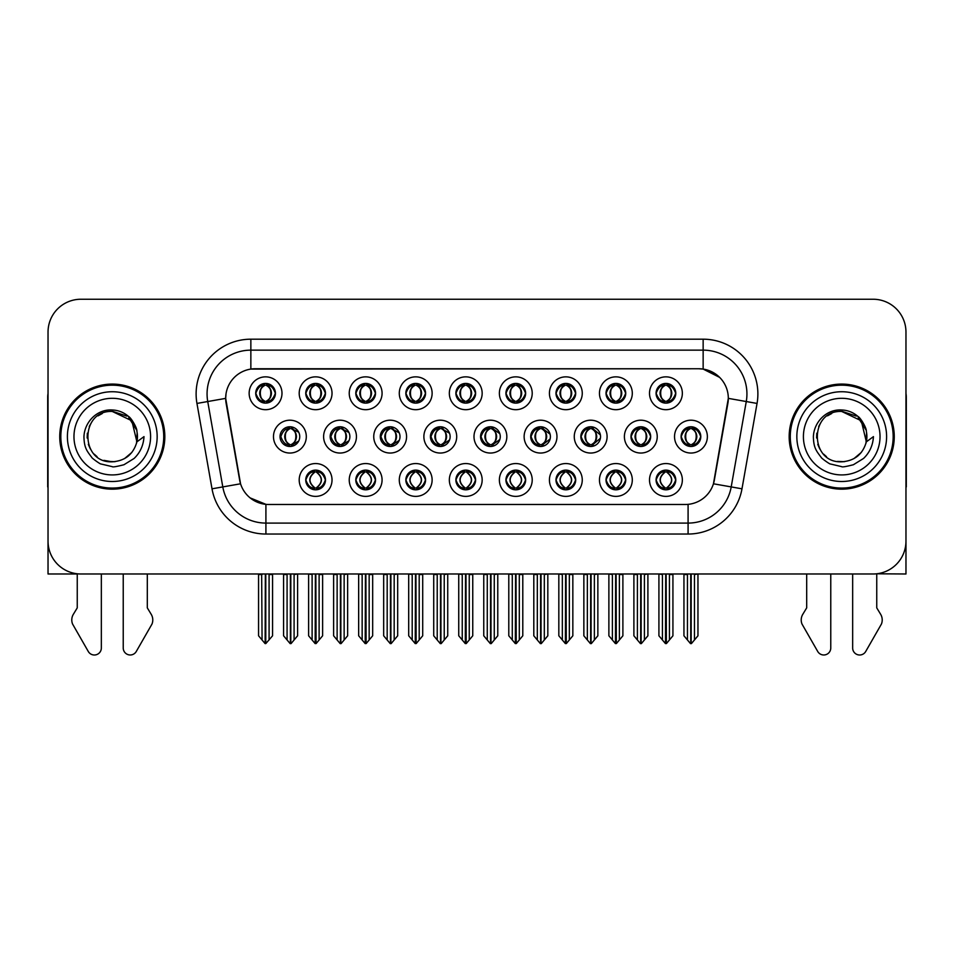 <?xml version="1.0" encoding="UTF-8"?>
<svg xmlns="http://www.w3.org/2000/svg" width="954" height="954" viewBox="0 0 954 954"><rect width="100%" height="100%" fill="white"/><g stroke="black" fill="none" stroke-linecap="round" stroke-linejoin="round"><path stroke-width="1.43" d="M255.72 393.275A9.85 9.85 0 0 0 265.57 403.125A9.85 9.85 0 0 0 275.42 393.275A9.85 9.85 0 0 0 265.57 383.425A9.85 9.85 0 0 0 255.72 393.275L255.803 393.275C257.759 387.908 260.311 385.261 263.483 385.321L262.815 383.818M249.149 393.275A16.421 16.421 0 0 0 265.57 409.695A16.421 16.421 0 0 0 281.99 393.275A16.421 16.421 0 0 0 265.57 376.854A16.421 16.421 0 0 0 249.149 393.275M430.433 436.622A9.85 9.85 0 0 0 440.283 446.472A9.85 9.85 0 0 0 450.133 436.622A9.85 9.85 0 0 0 440.283 426.772A9.85 9.85 0 0 0 430.433 436.622L430.969 436.622C432.913 431.256 435.465 428.608 438.637 428.668L437.922 427.058M423.874 436.622A16.421 16.421 0 0 0 440.283 453.043A16.421 16.421 0 0 0 456.704 436.622A16.421 16.421 0 0 0 440.283 420.201A16.421 16.421 0 0 0 423.874 436.622M606.028 479.969A9.85 9.85 0 0 0 615.879 489.819A9.85 9.85 0 0 0 625.729 479.969A9.85 9.85 0 0 0 615.879 470.119A9.85 9.85 0 0 0 606.028 479.969L606.124 479.969C607.984 485.264 610.548 487.923 613.804 487.923L614.972 487.923C608.449 482.617 608.449 477.31 614.972 472.003L615.294 472.003C608.604 477.31 608.604 482.617 615.294 487.923L614.471 489.712L615.294 487.923C608.366 482.617 608.366 477.31 615.294 472.003L614.471 470.215L615.294 472.003L613.804 472.003C610.608 471.944 608.044 474.591 606.124 479.969M599.458 479.969A16.421 16.421 0 0 0 615.879 496.378A16.421 16.421 0 0 0 632.299 479.969A16.421 16.421 0 0 0 615.879 463.549A16.421 16.421 0 0 0 599.458 479.969M280.035 436.622A9.85 9.85 0 0 0 289.885 446.472A9.85 9.85 0 0 0 299.747 436.622A9.85 9.85 0 0 0 289.885 426.772A9.85 9.85 0 0 0 280.035 436.622L280.834 436.622C282.778 431.256 285.329 428.608 288.502 428.668L287.762 426.998M273.476 436.622A16.421 16.421 0 0 0 289.885 453.043A16.421 16.421 0 0 0 306.306 436.622A16.421 16.421 0 0 0 289.885 420.201A16.421 16.421 0 0 0 273.476 436.622M656.078 479.969A9.85 9.85 0 0 0 665.928 489.819A9.85 9.85 0 0 0 675.778 479.969A9.85 9.85 0 0 0 665.928 470.119A9.85 9.85 0 0 0 656.078 479.969L656.161 479.969C658.033 485.264 660.597 487.923 663.841 487.923L665.01 487.923C658.499 482.617 658.499 477.31 665.01 472.003L665.332 472.003C658.654 477.31 658.654 482.617 665.332 487.923L664.521 489.712L665.343 487.923C658.415 482.617 658.415 477.31 665.343 472.003L664.521 470.215L665.343 472.003L663.841 472.003C660.657 471.944 658.093 474.591 656.161 479.969M649.507 479.969A16.421 16.421 0 0 0 665.928 496.378A16.421 16.421 0 0 0 682.348 479.969A16.421 16.421 0 0 0 665.928 463.549A16.421 16.421 0 0 0 649.507 479.969M656.078 393.275A9.85 9.85 0 0 0 665.928 403.125A9.85 9.85 0 0 0 675.778 393.275A9.85 9.85 0 0 0 665.928 383.425A9.85 9.85 0 0 0 656.078 393.275L656.173 393.275C658.117 387.908 660.669 385.261 663.841 385.321L663.173 383.818M649.507 393.275A16.421 16.421 0 0 0 665.928 409.695A16.421 16.421 0 0 0 682.348 393.275A16.421 16.421 0 0 0 665.928 376.854A16.421 16.421 0 0 0 649.507 393.275M530.698 436.622A9.85 9.85 0 0 0 540.548 446.472A9.85 9.85 0 0 0 550.398 436.622A9.85 9.85 0 0 0 540.548 426.772A9.85 9.85 0 0 0 530.698 436.622L531.056 436.622C533 431.256 535.564 428.608 538.724 428.668L538.032 427.094M524.128 436.622A16.421 16.421 0 0 0 540.548 453.043A16.421 16.421 0 0 0 556.969 436.622A16.421 16.421 0 0 0 540.548 420.201A16.421 16.421 0 0 0 524.128 436.622M380.3 436.622A9.85 9.85 0 0 0 390.15 446.472A9.85 9.85 0 0 0 400 436.622A9.85 9.85 0 0 0 390.15 426.772A9.85 9.85 0 0 0 380.3 436.622L380.92 436.622C382.864 431.256 385.428 428.608 388.6 428.668L387.873 427.034M373.741 436.622A16.421 16.421 0 0 0 390.15 453.043A16.421 16.421 0 0 0 406.571 436.622A16.421 16.421 0 0 0 390.15 420.201A16.421 16.421 0 0 0 373.741 436.622M555.991 479.969A9.85 9.85 0 0 0 565.841 489.819A9.85 9.85 0 0 0 575.691 479.969A9.85 9.85 0 0 0 565.841 470.119A9.85 9.85 0 0 0 555.991 479.969L556.075 479.969C557.947 485.264 560.499 487.923 563.754 487.923L564.923 487.923C558.4 482.617 558.4 477.31 564.923 472.003L565.245 472.003C558.555 477.31 558.555 482.617 565.245 487.923L564.422 489.712L565.257 487.923C558.328 482.617 558.328 477.31 565.257 472.003L564.422 470.215L565.257 472.003L563.754 472.003C560.558 471.944 558.007 474.591 556.075 479.969M549.421 479.969A16.421 16.421 0 0 0 565.841 496.378A16.421 16.421 0 0 0 582.262 479.969A16.421 16.421 0 0 0 565.841 463.549A16.421 16.421 0 0 0 549.421 479.969M505.942 479.969A9.85 9.85 0 0 0 515.792 489.819A9.85 9.85 0 0 0 525.642 479.969A9.85 9.85 0 0 0 515.792 470.119A9.85 9.85 0 0 0 505.942 479.969L506.037 479.969C507.898 485.264 510.462 487.923 513.705 487.923L514.874 487.923C508.363 482.617 508.363 477.31 514.874 472.003L515.196 472.003C508.518 477.31 508.518 482.617 515.196 487.923L514.385 489.712L515.208 487.923C508.279 482.617 508.279 477.31 515.208 472.003L514.385 470.215L515.208 472.003L513.705 472.003C510.521 471.944 507.957 474.591 506.037 479.969M499.371 479.969A16.421 16.421 0 0 0 515.792 496.378A16.421 16.421 0 0 0 532.213 479.969A16.421 16.421 0 0 0 515.792 463.549A16.421 16.421 0 0 0 499.371 479.969M606.028 393.275A9.85 9.85 0 0 0 615.879 403.125A9.85 9.85 0 0 0 625.729 393.275A9.85 9.85 0 0 0 615.879 383.425A9.85 9.85 0 0 0 606.028 393.275L606.124 393.275C608.068 387.908 610.62 385.261 613.792 385.321L613.124 383.818M599.458 393.275A16.421 16.421 0 0 0 615.879 409.695A16.421 16.421 0 0 0 632.299 393.275A16.421 16.421 0 0 0 615.879 376.854A16.421 16.421 0 0 0 599.458 393.275M505.942 393.275A9.85 9.85 0 0 0 515.792 403.125A9.85 9.85 0 0 0 525.642 393.275A9.85 9.85 0 0 0 515.792 383.425A9.85 9.85 0 0 0 505.942 393.275L506.037 393.275C507.981 387.908 510.533 385.261 513.705 385.321L513.037 383.818M499.371 393.275A16.421 16.421 0 0 0 515.792 409.695A16.421 16.421 0 0 0 532.213 393.275A16.421 16.421 0 0 0 515.792 376.854A16.421 16.421 0 0 0 499.371 393.275M580.831 436.622A9.85 9.85 0 0 0 590.681 446.472A9.85 9.85 0 0 0 600.531 436.622A9.85 9.85 0 0 0 590.681 426.772A9.85 9.85 0 0 0 580.831 436.622L581.105 436.622C583.049 431.256 585.601 428.608 588.773 428.668L588.081 427.118M574.26 436.622A16.421 16.421 0 0 0 590.681 453.043A16.421 16.421 0 0 0 607.102 436.622A16.421 16.421 0 0 0 590.681 420.201A16.421 16.421 0 0 0 574.26 436.622M330.167 436.622A9.85 9.85 0 0 0 340.018 446.472A9.85 9.85 0 0 0 349.879 436.622A9.85 9.85 0 0 0 340.018 426.772A9.85 9.85 0 0 0 330.167 436.622L330.871 436.622C332.815 431.256 335.379 428.608 338.551 428.668L337.811 427.022M323.609 436.622A16.421 16.421 0 0 0 340.018 453.043A16.421 16.421 0 0 0 356.438 436.622A16.421 16.421 0 0 0 340.018 420.201A16.421 16.421 0 0 0 323.609 436.622M355.806 479.969A9.85 9.85 0 0 0 365.656 489.819A9.85 9.85 0 0 0 375.506 479.969A9.85 9.85 0 0 0 365.656 470.119A9.85 9.85 0 0 0 355.806 479.969L355.902 479.969C357.762 485.264 360.326 487.923 363.581 487.923L364.738 487.923C358.227 482.617 358.227 477.31 364.738 472.003L365.06 472.003C358.382 477.31 358.382 482.617 365.06 487.923L364.249 489.712L365.072 487.923C358.144 482.617 358.144 477.31 365.072 472.003L364.249 470.215L365.072 472.003L363.581 472.003C360.385 471.944 357.822 474.591 355.902 479.969M349.236 479.969A16.421 16.421 0 0 0 365.656 496.378A16.421 16.421 0 0 0 382.077 479.969A16.421 16.421 0 0 0 365.656 463.549A16.421 16.421 0 0 0 349.236 479.969M405.855 393.275A9.85 9.85 0 0 0 415.705 403.125A9.85 9.85 0 0 0 425.556 393.275A9.85 9.85 0 0 0 415.705 383.425A9.85 9.85 0 0 0 405.855 393.275L405.939 393.275C407.883 387.908 410.447 385.261 413.619 385.321L412.951 383.818M399.285 393.275A16.421 16.421 0 0 0 415.705 409.695A16.421 16.421 0 0 0 432.126 393.275A16.421 16.421 0 0 0 415.705 376.854A16.421 16.421 0 0 0 399.285 393.275M455.893 479.969A9.85 9.85 0 0 0 465.743 489.819A9.85 9.85 0 0 0 475.605 479.969A9.85 9.85 0 0 0 465.743 470.119A9.85 9.85 0 0 0 455.893 479.969L455.988 479.969C457.848 485.264 460.412 487.923 463.668 487.923L464.836 487.923C458.314 482.617 458.314 477.31 464.836 472.003L465.158 472.003C458.469 477.31 458.469 482.617 465.158 487.923L464.336 489.712L465.17 487.923M449.334 479.969A16.421 16.421 0 0 0 465.743 496.378A16.421 16.421 0 0 0 482.164 479.969A16.421 16.421 0 0 0 465.743 463.549A16.421 16.421 0 0 0 449.334 479.969M355.806 393.275A9.85 9.85 0 0 0 365.656 403.125A9.85 9.85 0 0 0 375.506 393.275A9.85 9.85 0 0 0 365.656 383.425A9.85 9.85 0 0 0 355.806 393.275L355.902 393.275C357.845 387.908 360.397 385.261 363.569 385.321L362.902 383.818M349.236 393.275A16.421 16.421 0 0 0 365.656 409.695A16.421 16.421 0 0 0 382.077 393.275A16.421 16.421 0 0 0 365.656 376.854A16.421 16.421 0 0 0 349.236 393.275M630.964 436.622A9.85 9.85 0 0 0 640.814 446.472A9.85 9.85 0 0 0 650.664 436.622A9.85 9.85 0 0 0 640.814 426.772A9.85 9.85 0 0 0 630.964 436.622L631.143 436.622C633.086 431.256 635.65 428.608 638.822 428.668L638.143 427.142M624.393 436.622A16.421 16.421 0 0 0 640.814 453.043A16.421 16.421 0 0 0 657.234 436.622A16.421 16.421 0 0 0 640.814 420.201A16.421 16.421 0 0 0 624.393 436.622M305.757 479.969A9.85 9.85 0 0 0 315.607 489.819A9.85 9.85 0 0 0 325.469 479.969A9.85 9.85 0 0 0 315.607 470.119A9.85 9.85 0 0 0 305.757 479.969L305.852 479.969C307.725 485.264 310.277 487.923 313.532 487.923L314.701 487.923C308.178 482.617 308.178 477.31 314.701 472.003L315.023 472.003C308.333 477.31 308.333 482.617 315.023 487.923L314.2 489.712L315.035 487.923C308.106 482.617 308.106 477.31 315.035 472.003L314.212 470.215L315.023 472.003L313.532 472.003C310.336 471.944 307.772 474.591 305.852 479.969M299.198 479.969A16.421 16.421 0 0 0 315.607 496.378A16.421 16.421 0 0 0 332.028 479.969A16.421 16.421 0 0 0 315.607 463.549A16.421 16.421 0 0 0 299.198 479.969M555.991 393.275A9.85 9.85 0 0 0 565.841 403.125A9.85 9.85 0 0 0 575.691 393.275A9.85 9.85 0 0 0 565.841 383.425A9.85 9.85 0 0 0 555.991 393.275L556.075 393.275C558.018 387.908 560.582 385.261 563.754 385.321L563.087 383.818M549.421 393.275A16.421 16.421 0 0 0 565.841 409.695A16.421 16.421 0 0 0 582.262 393.275A16.421 16.421 0 0 0 565.841 376.854A16.421 16.421 0 0 0 549.421 393.275M681.096 436.622A9.85 9.85 0 0 0 690.946 446.472A9.85 9.85 0 0 0 700.796 436.622A9.85 9.85 0 0 0 690.946 426.772A9.85 9.85 0 0 0 681.096 436.622L681.192 436.622C683.136 431.256 685.687 428.608 688.86 428.668L688.192 427.165M674.526 436.622A16.421 16.421 0 0 0 690.946 453.043A16.421 16.421 0 0 0 707.367 436.622A16.421 16.421 0 0 0 690.946 420.201A16.421 16.421 0 0 0 674.526 436.622M305.757 393.275A9.85 9.85 0 0 0 315.607 403.125A9.85 9.85 0 0 0 325.469 393.275A9.85 9.85 0 0 0 315.607 383.425A9.85 9.85 0 0 0 305.757 393.275L305.852 393.275C307.796 387.908 310.36 385.261 313.532 385.321L312.864 383.818M299.198 393.275A16.421 16.421 0 0 0 315.607 409.695A16.421 16.421 0 0 0 332.028 393.275A16.421 16.421 0 0 0 315.607 376.854A16.421 16.421 0 0 0 299.198 393.275M480.566 436.622A9.85 9.85 0 0 0 490.416 446.472A9.85 9.85 0 0 0 500.266 436.622A9.85 9.85 0 0 0 490.416 426.772A9.85 9.85 0 0 0 480.566 436.622L481.007 436.622C482.951 431.256 485.514 428.608 488.686 428.668L487.983 427.07M473.995 436.622A16.421 16.421 0 0 0 490.416 453.043A16.421 16.421 0 0 0 506.836 436.622A16.421 16.421 0 0 0 490.416 420.201A16.421 16.421 0 0 0 473.995 436.622M405.855 479.969A9.85 9.85 0 0 0 415.705 489.819A9.85 9.85 0 0 0 425.556 479.969A9.85 9.85 0 0 0 415.705 470.119A9.85 9.85 0 0 0 405.855 479.969L405.939 479.969C407.811 485.264 410.363 487.923 413.619 487.923L414.787 487.923C408.264 482.617 408.264 477.31 414.787 472.003L415.109 472.003C408.419 477.31 408.419 482.617 415.109 487.923L414.286 489.712L415.121 487.923C408.193 482.617 408.193 477.31 415.121 472.003L414.286 470.215L415.121 472.003L413.619 472.003C410.423 471.944 407.871 474.591 405.939 479.969M399.285 479.969A16.421 16.421 0 0 0 415.705 496.378A16.421 16.421 0 0 0 432.126 479.969A16.421 16.421 0 0 0 415.705 463.549A16.421 16.421 0 0 0 399.285 479.969M455.893 393.275A9.85 9.85 0 0 0 465.743 403.125A9.85 9.85 0 0 0 475.605 393.275A9.85 9.85 0 0 0 465.743 383.425A9.85 9.85 0 0 0 455.893 393.275L455.988 393.275C457.932 387.908 460.496 385.261 463.668 385.321L462.988 383.818M449.334 393.275A16.421 16.421 0 0 0 465.743 409.695A16.421 16.421 0 0 0 482.164 393.275A16.421 16.421 0 0 0 465.743 376.854A16.421 16.421 0 0 0 449.334 393.275M225.681 398.307A29.55 29.55 0 0 0 226.134 403.435L239.645 480.065A29.55 29.55 0 0 0 268.742 504.487L685.258 504.487A29.55 29.55 0 0 0 714.355 480.065L727.866 403.435A29.55 29.55 0 0 0 698.769 368.757L255.231 368.757A29.55 29.55 0 0 0 225.681 398.307L226.003 393.93M876.75 573.795L905.966 573.986L905.966 332.087A32.841 32.841 0 0 0 873.137 299.246L80.863 299.246A32.841 32.841 0 0 0 48.034 332.087L48.034 573.986L77.25 573.986L77.25 607.877L73.363 614.293A10.947 10.947 0 0 0 72.576 624.047L88.293 651.499A6.988 6.988 0 0 0 101.339 648.004L101.339 573.986L123.233 573.986L123.233 648.004A6.988 6.988 0 0 0 136.267 651.499L151.996 624.047A10.947 10.947 0 0 0 151.197 614.293L147.31 607.877L147.31 573.986M806.69 573.986L806.69 607.877L802.803 614.293A10.947 10.947 0 0 0 802.004 624.047L817.733 651.499A6.988 6.988 0 0 0 830.767 648.004L830.767 573.986L852.661 573.986L852.661 648.004A6.988 6.988 0 0 0 865.707 651.499L881.424 624.047A10.947 10.947 0 0 0 880.637 614.293L876.75 607.877L876.75 573.986M59.744 436.622A52.542 52.542 0 0 0 112.286 489.163A52.542 52.542 0 0 0 164.827 436.622A52.542 52.542 0 0 0 112.286 384.08A52.542 52.542 0 0 0 59.744 436.622M789.173 436.622A52.542 52.542 0 0 0 841.714 489.163A52.542 52.542 0 0 0 894.256 436.622A52.542 52.542 0 0 0 841.714 384.08A52.542 52.542 0 0 0 789.173 436.622M250.854 339.195L703.146 339.195A54.724 54.724 0 0 1 757.047 403.435L741.985 488.818A54.724 54.724 0 0 1 688.084 534.037L265.916 534.037A54.724 54.724 0 0 1 212.015 488.818L196.953 403.435A54.724 54.724 0 0 1 250.854 339.195L250.854 350.142L703.146 350.142A43.789 43.789 0 0 1 746.266 401.539L731.205 486.91A43.789 43.789 0 0 1 688.084 523.09L265.916 523.09A43.789 43.789 0 0 1 222.795 486.91L207.733 401.539A43.789 43.789 0 0 1 250.854 350.142L250.854 369.079L698.769 368.757L703.146 369.079L719.662 377.402M685.258 504.487L268.742 504.487M265.916 534.037L265.916 504.344L250.139 497.893M746.266 401.539L728.319 398.367L713.449 483.785L731.205 486.91L746.266 401.539L757.047 403.435M212.015 488.818L240.551 483.785L225.681 398.367L207.733 401.539A43.789 43.789 0 0 1 207.078 393.93M714.355 480.065L714.176 480.995M239.824 480.995L239.645 480.065M873.137 299.246L80.863 299.246M48.034 332.087L48.034 541.156A32.841 32.841 0 0 0 80.863 573.986L873.137 573.986A32.841 32.841 0 0 0 905.966 541.156L905.966 332.087M662.422 639.967L662.422 574.535L658.916 573.986L658.916 635.793L665.475 643.604L665.713 573.986M672.928 573.986L672.928 635.793L666.381 643.604L666.142 573.986M672.928 574.535L669.434 574.535L669.434 639.967M667.621 470.262L666.846 472.003C673.357 477.31 673.357 482.617 666.846 487.923L666.524 487.923C673.202 482.617 673.202 477.31 666.524 472.003L667.335 470.215L666.512 472.003C673.441 477.31 673.441 482.617 666.512 487.923L667.335 489.712L666.524 487.923L668.015 487.923C671.199 487.995 673.762 485.336 675.682 479.945C673.81 474.651 671.246 472.003 668.015 472.003L668.682 470.501M666.846 472.003L668.015 472.003M700.796 436.622L700.713 436.622C698.817 431.327 696.253 428.668 693.033 428.668L691.865 428.668C695.001 430.337 696.647 432.985 696.837 436.622C696.647 440.247 695.001 442.906 691.865 444.576L693.033 444.576L693.701 446.078M689.253 426.915L690.028 428.668L688.86 428.668M691.543 428.668L691.543 428.668C697.648 428.871 697.851 443.55 691.531 444.576L692.354 446.365L691.543 444.576C694.75 442.906 696.456 440.247 696.647 436.622C696.456 432.985 694.75 430.337 691.543 428.668L692.365 426.867L691.531 428.668M700.713 436.622C698.733 442.024 696.181 444.671 693.033 444.576M690.028 428.668L690.028 428.668C686.904 430.337 685.246 432.985 685.067 436.622C685.246 440.247 686.904 442.906 690.028 444.576L688.86 444.576C685.783 444.779 683.231 442.119 681.192 436.622M690.028 444.576L690.35 444.576C687.142 442.906 685.449 440.247 685.258 436.622C685.449 432.985 687.142 430.337 690.35 428.668C684.245 428.871 684.054 443.55 690.362 444.576L689.253 446.329M697.958 574.535L697.958 635.793L694.452 639.967L694.452 574.535L697.958 573.986M683.946 573.986L683.946 635.793L690.505 643.604L691.4 643.604L694.452 639.967M691.173 573.986L691.173 643.604M687.047 573.986L687.452 574.535L683.946 574.535M687.452 574.535L687.452 639.967M690.732 643.604L690.732 573.986M675.778 393.275L675.682 393.275C673.786 387.98 671.234 385.321 668.015 385.321L666.524 385.321L667.347 383.52L666.512 385.321C672.63 385.523 672.82 400.215 666.512 401.229L667.335 403.029L666.524 401.229C669.732 399.559 671.425 396.9 671.616 393.275C671.425 389.637 669.732 386.99 666.524 385.321L666.846 385.321C669.97 386.99 671.628 389.637 671.819 393.275C671.628 396.9 669.97 399.559 666.846 401.229L668.015 401.229L668.682 402.731M664.234 402.982L665.01 401.229C661.885 399.559 660.228 396.9 660.037 393.275C660.228 389.637 661.885 386.99 665.01 385.321L665.332 385.321C662.124 386.99 660.43 389.637 660.24 393.275C660.43 396.9 662.124 399.559 665.332 401.229L664.509 403.017L665.343 401.229C659.035 400.215 659.226 385.523 665.343 385.321L663.841 385.321M675.682 393.275C673.715 398.677 671.151 401.324 668.015 401.229M665.01 401.229L663.841 401.229C660.764 401.431 658.212 398.772 656.173 393.275M48.034 393.442A21.894 21.894 0 0 0 47.7 397.21L47.7 486.969A21.894 21.894 0 0 1 48.034 486.945M48.034 506.669L48.034 495.722M612.385 639.967L612.385 574.535L608.879 573.986L608.879 635.793L615.437 643.604L615.664 573.986M622.89 573.986L622.89 635.793L616.332 643.604L616.105 573.986M622.89 574.535L619.384 574.535L619.384 639.967M617.572 470.262L616.797 472.003C623.32 477.31 623.32 482.617 616.797 487.923L616.475 487.923C623.165 482.617 623.165 477.31 616.475 472.003L617.298 470.215L616.475 472.003C623.391 477.31 623.391 482.617 616.463 487.923L617.298 489.712L616.463 487.923L617.965 487.923C621.161 487.995 623.713 485.336 625.645 479.945C623.761 474.651 621.209 472.003 617.965 472.003L618.633 470.501M616.797 472.003L617.965 472.003M562.335 639.967L562.335 574.535L558.829 573.986L558.829 635.793L565.388 643.604L565.615 573.986M572.841 573.986L572.841 635.793L566.282 643.604L566.056 573.986M572.841 635.793L572.841 574.535L569.335 574.535L569.335 639.967M567.535 470.262L566.748 472.003C573.271 477.31 573.271 482.617 566.748 487.923L566.426 487.923C573.115 482.617 573.115 477.31 566.426 472.003L567.248 470.215M567.535 489.664L566.426 487.923L567.248 489.712M566.748 472.003L567.916 472.003L568.584 470.501M566.748 487.923L567.916 487.923C571.112 487.995 573.676 485.336 575.596 479.945C573.724 474.651 571.16 472.003 567.916 472.003M512.286 639.967L512.286 574.535L508.792 573.986L508.792 635.793L515.339 643.604L515.577 573.986M522.792 573.986L522.792 635.793L516.245 643.604L516.007 573.986M522.792 635.793L522.792 574.535L519.298 574.535L519.298 639.967M517.485 470.262L516.71 472.003C523.221 477.31 523.221 482.617 516.71 487.923L516.388 487.923C523.066 482.617 523.066 477.31 516.388 472.003L517.199 470.215L516.376 472.003C523.305 477.31 523.305 482.617 516.376 487.923L517.199 489.712L516.388 487.923L517.879 487.923C521.075 487.995 523.627 485.336 525.559 479.945C523.674 474.651 521.111 472.003 517.879 472.003L518.547 470.501M516.71 472.003L517.879 472.003M462.249 639.967L462.249 574.535L458.743 573.986L458.743 635.793L465.302 643.604L465.528 573.986M472.755 573.986L472.755 635.793L466.196 643.604L465.969 573.986M472.755 635.793L472.755 574.535L469.249 574.535L469.249 639.967M467.448 470.262L466.661 472.003C473.184 477.31 473.184 482.617 466.661 487.923L466.339 487.923C473.029 482.617 473.029 477.31 466.339 472.003L467.162 470.215L466.339 472.003C473.256 477.31 473.256 482.617 466.327 487.923L467.162 489.712L466.327 487.923L467.83 487.923C471.026 487.995 473.589 485.336 475.509 479.945C473.625 474.651 471.073 472.003 467.83 472.003L468.497 470.501M464.049 470.262L465.17 472.003M466.661 472.003L467.83 472.003M464.836 472.003L463.668 472.003C460.472 471.944 457.908 474.591 455.988 479.969M642.984 444.576C646.132 444.671 648.696 442.024 650.664 436.622C648.768 431.327 646.204 428.668 642.984 428.668L641.827 428.668C644.952 430.337 646.609 432.985 646.788 436.622C646.609 440.247 644.952 442.906 641.827 444.576L642.984 444.576L643.652 446.055M639.204 426.903L639.991 428.668L638.822 428.668M642.316 426.879L641.505 428.668C647.611 428.871 647.802 443.55 641.493 444.576L642.304 446.353M639.991 428.668L639.991 428.668C636.855 430.337 635.197 432.985 635.018 436.622C635.197 440.247 636.855 442.906 639.991 444.576L638.822 444.576C635.746 444.779 633.182 442.119 631.143 436.622M639.991 444.576L640.313 444.576C637.105 442.906 635.4 440.247 635.209 436.622C635.4 432.985 637.105 430.337 640.313 428.668C634.207 428.871 634.005 443.55 640.313 444.576L639.204 446.341M647.909 574.535L647.909 635.793L644.403 639.967L644.403 574.535L647.909 573.986M633.897 573.986L633.897 635.793L640.456 643.604L641.35 643.604L644.403 639.967M641.124 573.986L641.124 643.604M636.998 573.986L637.403 574.535L633.897 574.535M637.403 574.535L637.403 639.967M640.683 643.604L640.683 573.986M600.4 434.964L592.947 428.668L591.778 428.668C594.902 430.337 596.56 432.985 596.751 436.622C596.56 440.247 594.902 442.906 591.778 444.576L592.947 444.576L593.591 446.031M589.155 426.891L589.942 428.668L588.773 428.668M591.456 428.668L592.267 426.891L591.444 428.668C597.562 428.871 597.753 443.55 591.444 444.576L592.255 446.341L591.456 444.576C594.664 442.906 596.357 440.247 596.548 436.622C596.357 432.985 594.664 430.337 591.456 428.668M600.4 438.256L592.947 444.576M589.942 428.668L589.942 428.668C586.817 430.337 585.16 432.985 584.969 436.622C585.16 440.247 586.817 442.906 589.942 444.576L588.773 444.576C585.696 444.779 583.144 442.119 581.105 436.622M589.942 444.576L590.264 444.576C587.056 442.906 585.362 440.247 585.172 436.622C585.362 432.985 587.056 430.337 590.264 428.668C584.158 428.871 583.967 443.55 590.276 444.576L589.155 446.353M597.86 574.535L597.86 635.793L594.366 639.967L594.366 574.535L597.86 573.986M583.86 573.986L583.86 635.793L590.407 643.604L591.313 643.604L594.366 639.967M591.075 573.986L591.075 643.604M586.948 573.986L587.354 574.535L583.86 574.535M587.354 574.535L587.354 639.967M590.645 643.604L590.645 573.986M550.112 434.249L542.898 428.668L541.729 428.668C544.865 430.337 546.511 432.985 546.702 436.622C546.511 440.247 544.865 442.906 541.729 444.576L542.898 444.576L543.541 446.007M539.105 426.879L539.892 428.668L538.724 428.668M541.407 428.668L541.407 428.668C547.513 428.871 547.715 443.55 541.407 444.576L542.206 446.329L541.407 444.576C544.615 442.906 546.32 440.247 546.511 436.622C546.32 432.985 544.615 430.337 541.407 428.668L542.218 426.903L541.407 428.668M550.124 438.971L542.898 444.576M539.892 428.668L539.892 428.668C536.768 430.337 535.111 432.985 534.932 436.622C535.111 440.247 536.768 442.906 539.892 444.576L538.724 444.576C535.647 444.779 533.095 442.119 531.056 436.622M539.892 444.576L540.214 444.576C537.007 442.906 535.313 440.247 535.122 436.622C535.313 432.985 537.007 430.337 540.214 428.668C534.109 428.871 533.918 443.55 540.226 444.576L539.105 446.365M547.823 574.535L547.823 635.793L544.317 639.967L544.317 574.535L547.823 573.986M533.811 573.986L533.811 635.793L540.369 643.604L541.264 643.604L544.317 639.967M541.037 573.986L541.037 643.604M536.911 573.986L537.317 574.535L533.811 574.535M537.317 574.535L537.317 639.967M540.596 643.604L540.596 573.986M499.836 433.712L492.86 428.668L491.692 428.668C494.816 430.337 496.474 432.985 496.652 436.622C496.474 440.247 494.816 442.906 491.692 444.576L492.86 444.576L493.48 445.983M489.044 426.867L489.855 428.668L488.686 428.668M491.37 428.668L491.37 428.668C497.475 428.871 497.666 443.55 491.358 444.576L492.157 446.317L491.37 444.576C494.577 442.906 496.271 440.247 496.462 436.622C496.271 432.985 494.577 430.337 491.37 428.668L492.157 426.927L491.358 428.668M499.836 439.52L492.86 444.576M489.855 428.668L489.855 428.668C486.719 430.337 485.073 432.985 484.882 436.622C485.073 440.247 486.719 442.906 489.855 444.576L488.686 444.576C485.61 444.779 483.046 442.119 481.007 436.622M489.855 444.576L490.177 444.576C486.969 442.906 485.264 440.247 485.073 436.622C485.264 432.985 486.969 430.337 490.177 428.668C484.072 428.871 483.869 443.55 490.189 444.576L489.044 446.377M497.773 574.535L497.773 635.793L494.267 639.967L494.267 574.535L497.773 573.986M483.761 573.986L483.761 635.793L490.32 643.604L491.215 643.604L494.267 639.967M490.988 573.986L490.988 643.604M486.862 573.986L487.267 574.535L483.761 574.535M487.267 574.535L487.267 639.967M490.547 643.604L490.547 573.986M625.729 393.275L625.645 393.275C623.749 387.98 621.185 385.321 617.965 385.321L616.475 385.321L617.286 383.52L616.475 385.321C622.58 385.523 622.783 400.215 616.463 401.229L617.286 403.029L616.475 401.229C619.683 399.559 621.388 396.9 621.579 393.275C621.388 389.637 619.683 386.99 616.475 385.321L616.797 385.321C619.933 386.99 621.579 389.637 621.769 393.275C621.579 396.9 619.933 399.559 616.797 401.229L617.965 401.229L618.633 402.731M614.185 402.982L614.96 401.229C611.836 399.559 610.178 396.9 610 393.275C610.178 389.637 611.836 386.99 614.96 385.321L615.282 385.321C612.074 386.99 610.381 389.637 610.19 393.275C610.381 396.9 612.074 399.559 615.282 401.229L614.471 403.017L615.294 401.229C608.986 400.215 609.177 385.523 615.294 385.321L613.792 385.321M625.645 393.275C623.666 398.677 621.114 401.324 617.965 401.229M614.96 401.229L613.792 401.229C610.715 401.431 608.163 398.772 606.124 393.275M575.691 393.275L575.596 393.275C573.7 387.98 571.136 385.321 567.928 385.321L566.438 385.321L567.248 383.52L566.438 385.321C572.543 385.523 572.734 400.215 566.426 401.229L567.248 403.029L566.438 401.229C569.645 399.559 571.339 396.9 571.529 393.275C571.339 389.637 569.645 386.99 566.438 385.321L566.759 385.321C569.884 386.99 571.541 389.637 571.72 393.275C571.541 396.9 569.884 399.559 566.759 401.229L567.928 401.229L568.596 402.731M564.136 402.982L564.923 401.229C561.787 399.559 560.141 396.9 559.95 393.275C560.141 389.637 561.787 386.99 564.923 385.321L565.245 385.321C562.037 386.99 560.332 389.637 560.141 393.275C560.332 396.9 562.037 399.559 565.245 401.229L564.422 403.017L565.245 401.229C558.937 400.215 559.139 385.523 565.245 385.321L563.754 385.321M575.596 393.275C573.628 398.677 571.064 401.324 567.928 401.229M564.923 401.229L563.754 401.229C560.678 401.431 558.114 398.772 556.075 393.275M525.642 393.275L525.559 393.275C523.651 387.98 521.099 385.321 517.879 385.321L516.388 385.321L517.211 383.52L516.376 385.321C522.494 385.523 522.685 400.215 516.376 401.229L517.199 403.029L516.388 401.229C519.596 399.559 521.289 396.9 521.48 393.275C521.289 389.637 519.596 386.99 516.388 385.321L516.71 385.321C519.835 386.99 521.492 389.637 521.683 393.275C521.492 396.9 519.835 399.559 516.71 401.229L517.879 401.229L518.547 402.731M514.099 402.982L514.874 401.229C511.749 399.559 510.092 396.9 509.901 393.275C510.092 389.637 511.749 386.99 514.874 385.321L515.196 385.321C511.988 386.99 510.295 389.637 510.104 393.275C510.295 396.9 511.988 399.559 515.196 401.229L514.373 403.017L515.208 401.229C508.899 400.215 509.09 385.523 515.208 385.321L513.705 385.321M525.559 393.275C523.579 398.677 521.027 401.324 517.879 401.229M514.874 401.229L513.705 401.229C510.628 401.431 508.077 398.772 506.037 393.275M475.605 393.275L475.509 393.275C473.613 387.98 471.049 385.321 467.83 385.321L466.339 385.321L467.15 383.52L466.339 385.321C472.457 385.523 472.647 400.215 466.339 401.229L467.15 403.029L466.339 401.229C469.547 399.559 471.252 396.9 471.443 393.275C471.252 389.637 469.547 386.99 466.339 385.321L466.661 385.321C469.797 386.99 471.455 389.637 471.634 393.275C471.455 396.9 469.797 399.559 466.661 401.229L467.83 401.229L468.497 402.731M464.049 402.982L464.825 401.229C461.7 399.559 460.043 396.9 459.864 393.275C460.043 389.637 461.7 386.99 464.825 385.321L465.147 385.321C461.939 386.99 460.245 389.637 460.055 393.275C460.245 396.9 461.939 399.559 465.147 401.229L464.336 403.017L465.158 401.229C458.85 400.215 459.041 385.523 465.158 385.321L463.668 385.321M475.509 393.275C473.53 398.677 470.978 401.324 467.83 401.229M464.825 401.229L463.668 401.229C460.591 401.431 458.027 398.772 455.988 393.275M112.071 461.796L103.879 460.353M97.058 456.668L94.219 454.152M90.344 448.964L88.328 444.373M87.148 438.017L87.339 433.199M89.235 426.486L91.62 422.24M98.083 415.837L102.316 413.499M108.029 461.426L114.73 461.676M112.286 461.796C125.165 460.913 133.369 454.271 136.899 441.857L144.006 436.622C143.482 445.339 140.178 452.625 134.109 458.457L123.948 464.741C116.543 466.625 112.655 467.269 112.286 466.661L101.076 464.014C100.48 464.491 91.19 457.598 91.834 457.467C86.552 450.586 84.238 447.605 83.94 436.849C84.429 422.038 97.07 408.968 112.286 409.981C118.415 410.232 123.841 412.39 128.54 416.469C130.996 417.53 137.4 428.251 136.899 431.387A25.174 25.174 0 0 1 136.911 441.833L131.843 420.774L112.286 411.46C79.802 409.874 79.802 463.346 112.286 461.796L115.231 461.617M124.533 458.6L131.867 452.423M136.517 443.395L137.161 432.794M136.565 429.968L128.778 417.602M126.846 416.087L112.87 411.46M126.882 457.121L128.802 455.618M157.16 436.622A44.874 44.874 0 0 1 112.286 481.496A44.874 44.874 0 0 1 67.4 436.622A44.874 44.874 0 0 1 112.286 391.736A44.874 44.874 0 0 1 157.16 436.622M112.286 488.066A51.444 51.444 0 0 1 60.829 436.622A51.444 51.444 0 0 1 112.286 385.177A51.444 51.444 0 0 1 163.73 436.622A51.444 51.444 0 0 1 112.286 488.066M112.286 474.925A38.315 38.315 0 0 1 73.971 436.622A38.315 38.315 0 0 1 112.286 398.307A38.315 38.315 0 0 1 150.589 436.622A38.315 38.315 0 0 1 112.286 474.925M826.486 456.668L823.648 454.152M819.784 448.964L817.769 444.373M816.588 438.017L816.779 433.199M818.675 426.486L821.06 422.24M827.512 415.837L831.757 413.499M837.469 461.426L844.171 461.676M841.714 461.796C854.605 460.913 862.81 454.271 866.339 441.857L873.447 436.622C872.922 445.339 869.619 452.625 863.549 458.457L853.389 464.741C845.983 466.625 842.096 467.269 841.714 466.661L830.517 464.014C829.92 464.491 820.619 457.598 821.263 457.467C815.992 450.586 813.679 447.605 813.368 436.849C813.869 422.038 826.51 408.968 841.714 409.981C847.856 410.232 853.281 412.39 857.98 416.469C860.436 417.53 866.84 428.251 866.339 431.387A25.174 25.174 0 0 1 866.351 441.833L861.283 420.774L841.714 411.46C809.242 409.874 809.242 463.346 841.714 461.796L844.672 461.617M853.961 458.6L861.307 452.423M865.958 443.395L866.602 432.794M865.993 429.968L858.218 417.602M856.287 416.087L842.31 411.46M856.322 457.121L858.242 455.618M886.6 436.622A44.874 44.874 0 0 1 841.714 481.496A44.874 44.874 0 0 1 796.84 436.622A44.874 44.874 0 0 1 841.714 391.736A44.874 44.874 0 0 1 886.6 436.622M841.714 488.066A51.444 51.444 0 0 1 790.27 436.622A51.444 51.444 0 0 1 841.714 385.177A51.444 51.444 0 0 1 893.171 436.622A51.444 51.444 0 0 1 841.714 488.066M841.714 474.925A38.315 38.315 0 0 1 803.411 436.622A38.315 38.315 0 0 1 841.714 398.307A38.315 38.315 0 0 1 880.029 436.622A38.315 38.315 0 0 1 841.714 474.925M905.966 393.442A21.894 21.894 0 0 1 906.3 397.21L906.3 486.969A21.894 21.894 0 0 0 905.966 486.945M905.966 495.722L905.966 506.669M412.2 639.967L412.2 574.535L408.694 573.986L408.694 635.793L415.252 643.604L415.479 573.986M422.705 573.986L422.705 635.793L416.147 643.604L415.92 573.986M422.705 635.793L422.705 574.535L419.2 574.535L419.2 639.967M417.399 470.262L416.624 472.003C423.135 477.31 423.135 482.617 416.624 487.923L416.29 487.923C422.98 482.617 422.98 477.31 416.29 472.003L417.113 470.215M417.399 489.664L416.29 487.923L417.113 489.712M416.624 472.003L417.78 472.003L418.448 470.501M416.624 487.923L417.78 487.923C420.976 487.995 423.54 485.336 425.46 479.945C423.588 474.651 421.024 472.003 417.78 472.003M362.15 639.967L362.15 574.535L358.656 573.986L358.656 635.793L365.203 643.604L365.442 573.986M372.668 573.986L372.668 635.793L366.109 643.604L365.871 573.986M372.668 635.793L372.668 574.535L369.162 574.535L369.162 639.967M367.35 470.262L366.574 472.003C373.086 477.31 373.086 482.617 366.574 487.923L366.253 487.923C372.942 482.617 372.942 477.31 366.253 472.003L367.075 470.215L366.241 472.003C373.169 477.31 373.169 482.617 366.241 487.923L367.063 489.712L366.253 487.923L367.743 487.923C370.939 487.995 373.491 485.336 375.423 479.945C373.539 474.651 370.987 472.003 367.743 472.003L368.411 470.501M366.574 472.003L367.743 472.003M312.113 639.967L312.113 574.535L308.607 573.986L308.607 635.793L315.166 643.604L315.392 573.986M322.619 573.986L322.619 635.793L316.06 643.604L315.834 573.986M322.619 635.793L322.619 574.535L319.113 574.535L319.113 639.967M317.312 470.262L316.525 472.003C323.048 477.31 323.048 482.617 316.525 487.923L316.203 487.923C322.893 482.617 322.893 477.31 316.203 472.003L317.026 470.215L316.203 472.003C323.12 477.31 323.12 482.617 316.191 487.923L317.026 489.712L316.191 487.923L317.694 487.923C320.89 487.995 323.454 485.336 325.374 479.945C323.501 474.651 320.938 472.003 317.694 472.003L318.362 470.501M316.525 472.003L317.694 472.003M449.549 433.259L441.642 428.668C444.767 430.337 446.424 432.985 446.615 436.622C446.424 440.247 444.767 442.906 441.642 444.576L442.811 444.576L443.431 445.959M438.995 426.855L439.806 428.668L438.637 428.668M441.32 428.668L442.107 426.939L441.308 428.668C447.426 428.871 447.617 443.55 441.308 444.576L442.096 446.305L441.32 444.576C444.528 442.906 446.233 440.247 446.412 436.622C446.233 432.985 444.528 430.337 441.32 428.668M449.549 439.961L442.811 444.576M439.806 428.668L439.806 428.668C436.682 430.337 435.024 432.985 434.833 436.622C435.024 440.247 436.682 442.906 439.806 444.576L438.637 444.576C435.561 444.779 433.009 442.119 430.969 436.622M439.806 444.576L440.128 444.576C436.92 442.906 435.227 440.247 435.036 436.622C435.227 432.985 436.92 430.337 440.128 428.668C434.022 428.871 433.831 443.55 440.14 444.576L438.995 446.389M447.736 574.535L447.736 635.793L444.23 639.967L444.23 574.535L447.736 573.986M433.724 573.986L433.724 635.793L440.271 643.604L441.177 643.604L444.23 639.967M440.939 573.986L440.939 643.604M436.813 573.986L437.218 574.535L433.724 574.535M437.218 574.535L437.218 639.967M440.509 643.604L440.509 573.986M399.261 432.866L391.605 428.668C394.729 430.337 396.387 432.985 396.566 436.622C396.387 440.247 394.729 442.906 391.605 444.576L392.762 444.576L393.37 445.935M388.946 426.843L389.757 428.668L388.6 428.668M391.271 428.668L391.271 428.668C397.389 428.871 397.579 443.55 391.271 444.576L392.046 446.281L391.271 444.576C394.479 442.906 396.184 440.247 396.375 436.622C396.184 432.985 394.479 430.337 391.271 428.668L392.058 426.951L391.271 428.668M399.273 440.354L392.762 444.576M389.757 428.668L389.757 428.668C386.632 430.337 384.975 432.985 384.796 436.622C384.975 440.247 386.632 442.906 389.757 444.576L388.6 444.576C385.523 444.779 382.959 442.119 380.92 436.622M389.757 444.576L390.091 444.576C386.871 442.906 385.177 440.247 384.987 436.622C385.177 432.985 386.871 430.337 390.091 428.668C383.973 428.871 383.782 443.55 390.091 444.576L388.946 446.4M397.687 574.535L397.687 635.793L394.181 639.967L394.181 574.535L397.687 573.986M383.675 573.986L383.675 635.793L390.234 643.604L391.128 643.604L394.181 639.967M390.901 573.986L390.901 643.604M386.775 573.986L387.181 574.535L383.675 574.535M387.181 574.535L387.181 639.967M390.46 643.604L390.46 573.986M348.985 432.52L341.556 428.668C344.68 430.337 346.338 432.985 346.517 436.622C346.338 440.247 344.68 442.906 341.556 444.576L342.724 444.576L343.309 445.9M338.897 426.832L339.719 428.668L338.551 428.668M341.234 428.668L341.234 428.668C347.339 428.871 347.53 443.55 341.222 444.576L341.997 446.269L341.234 444.576C344.442 442.906 346.135 440.247 346.326 436.622C346.135 432.985 344.442 430.337 341.234 428.668L342.009 426.975L341.222 428.668M348.985 440.7L342.724 444.576M339.719 428.668L339.719 428.668C336.595 430.337 334.937 432.985 334.747 436.622C334.937 440.247 336.595 442.906 339.719 444.576L338.551 444.576C335.474 444.779 332.91 442.119 330.871 436.622M339.719 444.576L340.041 444.576C336.834 442.906 335.128 440.247 334.949 436.622C335.128 432.985 336.834 430.337 340.041 428.668C333.936 428.871 333.733 443.55 340.053 444.576L338.897 446.4M347.638 574.535L347.638 635.793L344.144 639.967L344.144 574.535L347.638 573.986M333.626 573.986L333.626 635.793L340.184 643.604L341.079 643.604L344.144 639.967M340.852 573.986L340.852 643.604M336.726 573.986L337.132 574.535L333.626 574.535M337.132 574.535L337.132 639.967M340.411 643.604L340.411 573.986M298.697 432.21L291.507 428.668C294.631 430.337 296.289 432.985 296.479 436.622C296.289 440.247 294.631 442.906 291.507 444.576L292.675 444.576L293.26 445.876M288.847 426.82L289.67 428.668L288.502 428.668M291.185 428.668L291.948 426.987L291.173 428.668C297.29 428.871 297.493 443.55 291.173 444.576L291.948 446.257L291.185 444.576C294.392 442.906 296.098 440.247 296.277 436.622C296.098 432.985 294.392 430.337 291.185 428.668M298.709 441.01L292.675 444.576M289.67 428.668L289.67 428.668C286.546 430.337 284.888 432.985 284.709 436.622C284.888 440.247 286.546 442.906 289.67 444.576L288.502 444.576C285.425 444.779 282.873 442.119 280.834 436.622M289.67 444.576L289.992 444.576C286.784 442.906 285.091 440.247 284.9 436.622C285.091 432.985 286.784 430.337 289.992 428.668C283.887 428.871 283.696 443.55 290.004 444.576L288.847 446.412M297.6 574.535L297.6 635.793L294.094 639.967L294.094 574.535L297.6 573.986M283.588 573.986L283.588 635.793L290.147 643.604L291.042 643.604L294.094 639.967M290.815 573.986L290.815 643.604M286.677 573.986L287.082 574.535L283.588 574.535M287.082 574.535L287.082 639.967M290.374 643.604L290.374 573.986M425.556 393.275L425.46 393.275C423.564 387.98 421.012 385.321 417.792 385.321L416.302 385.321L417.113 383.52L416.302 385.321C422.407 385.523 422.598 400.215 416.29 401.229L417.113 403.029L416.302 401.229C419.51 399.559 421.203 396.9 421.394 393.275C421.203 389.637 419.51 386.99 416.302 385.321L416.624 385.321C419.748 386.99 421.406 389.637 421.585 393.275C421.406 396.9 419.748 399.559 416.624 401.229L417.792 401.229L418.46 402.731M414 402.982L414.787 401.229C411.651 399.559 410.005 396.9 409.815 393.275C410.005 389.637 411.651 386.99 414.787 385.321L415.109 385.321C411.901 386.99 410.196 389.637 410.005 393.275C410.196 396.9 411.901 399.559 415.109 401.229L414.286 403.017L415.121 401.229C408.801 400.215 409.004 385.523 415.121 385.321L413.619 385.321M425.46 393.275C423.493 398.677 420.929 401.324 417.792 401.229M414.787 401.229L413.619 401.229C410.542 401.431 407.978 398.772 405.939 393.275M375.506 393.275L375.423 393.275C373.515 387.98 370.963 385.321 367.743 385.321L366.253 385.321L367.075 383.52L366.241 385.321C372.358 385.523 372.561 400.215 366.241 401.229L367.063 403.029L366.253 401.229C369.46 399.559 371.166 396.9 371.344 393.275C371.166 389.637 369.46 386.99 366.253 385.321L366.574 385.321C369.699 386.99 371.356 389.637 371.547 393.275C371.356 396.9 369.699 399.559 366.574 401.229L367.743 401.229L368.411 402.731M363.963 402.982L364.738 401.229C361.614 399.559 359.956 396.9 359.777 393.275C359.956 389.637 361.614 386.99 364.738 385.321L365.06 385.321C361.852 386.99 360.159 389.637 359.968 393.275C360.159 396.9 361.852 399.559 365.06 401.229L364.237 403.017L365.072 401.229C358.764 400.215 358.954 385.523 365.072 385.321L363.569 385.321M375.423 393.275C373.443 398.677 370.891 401.324 367.743 401.229M364.738 401.229L363.569 401.229C360.493 401.431 357.941 398.772 355.902 393.275M325.469 393.275L325.374 393.275C323.478 387.98 320.914 385.321 317.694 385.321L316.203 385.321L317.014 383.52L316.203 385.321C322.321 385.523 322.512 400.215 316.203 401.229L317.014 403.029L316.203 401.229C319.411 399.559 321.116 396.9 321.307 393.275C321.116 389.637 319.411 386.99 316.203 385.321L316.537 385.321C319.662 386.99 321.319 389.637 321.498 393.275C321.319 396.9 319.662 399.559 316.537 401.229L317.694 401.229L318.362 402.731M313.914 402.982L314.689 401.229C311.564 399.559 309.907 396.9 309.728 393.275C309.907 389.637 311.564 386.99 314.689 385.321L315.023 385.321C311.815 386.99 310.11 389.637 309.919 393.275C310.11 396.9 311.815 399.559 315.023 401.229L314.2 403.017L315.023 401.229C308.714 400.215 308.905 385.523 315.023 385.321L313.532 385.321M325.374 393.275C323.406 398.677 320.842 401.324 317.694 401.229M314.689 401.229L313.532 401.229C310.455 401.431 307.892 398.772 305.852 393.275M261.658 573.986L262.064 639.967L265.117 643.604L265.355 573.986M265.784 573.986L265.784 643.604L272.57 635.793L272.57 574.535L269.076 574.535L269.481 573.986M258.558 573.986L258.558 635.793L262.064 639.967M262.064 574.535L258.558 574.535M269.076 639.967L269.076 574.535M275.42 393.275L275.324 393.275C273.428 387.98 270.876 385.321 267.657 385.321L266.166 385.321L266.977 383.52L266.166 385.321C272.272 385.523 272.462 400.215 266.154 401.229L266.977 403.029L266.166 401.229C269.374 399.559 271.067 396.9 271.258 393.275C271.067 389.637 269.374 386.99 266.166 385.321L266.488 385.321C269.612 386.99 271.27 389.637 271.449 393.275C271.27 396.9 269.612 399.559 266.488 401.229L267.657 401.229L268.324 402.731M263.876 402.982L264.652 401.229C261.527 399.559 259.87 396.9 259.679 393.275C259.87 389.637 261.527 386.99 264.652 385.321L264.973 385.321C261.766 386.99 260.06 389.637 259.882 393.275C260.06 396.9 261.766 399.559 264.973 401.229L264.151 403.017L264.985 401.229C258.665 400.215 258.868 385.523 264.985 385.321L263.483 385.321M275.324 393.275C273.357 398.677 270.793 401.324 267.657 401.229M264.652 401.229L263.483 401.229C260.406 401.431 257.842 398.772 255.803 393.275M703.146 339.195L703.146 369.079M688.084 504.344L688.084 534.037M196.953 403.435L207.733 401.539M731.205 486.91L741.985 488.818M664.234 470.262L665.01 472.003M667.621 489.664L666.846 487.923M664.234 489.664L665.01 487.923M663.841 472.003L663.173 470.501M668.015 487.923L668.682 489.426M663.841 487.923L663.173 489.426M693.033 428.668L693.701 427.165M692.652 426.915L691.865 428.668M689.539 426.867L690.35 428.668L689.539 426.867M692.652 446.329L691.865 444.576M688.86 444.576L688.192 446.078M689.539 446.365L690.35 444.576L689.539 446.365M664.509 383.52L665.332 385.321L664.521 383.52M667.621 402.982L666.846 401.229M667.621 383.568L666.846 385.321M664.234 383.568L665.01 385.321M668.015 385.321L668.682 383.818M663.841 401.229L663.173 402.731M614.185 470.262L614.972 472.003M617.572 489.664L616.797 487.923M614.185 489.664L614.972 487.923M613.804 472.003L613.136 470.501M617.965 487.923L618.633 489.426M613.804 487.923L613.136 489.426M564.148 470.262L564.923 472.003M564.148 489.664L564.923 487.923M563.754 472.003L563.087 470.501M567.916 487.923L568.584 489.426M563.754 487.923L563.087 489.426M514.099 470.262L514.874 472.003M517.485 489.664L516.71 487.923M514.099 489.664L514.874 487.923M513.705 472.003L513.037 470.501M517.879 487.923L518.547 489.426M513.705 487.923L513.037 489.426M467.448 489.664L466.661 487.923M464.049 489.664L464.836 487.923M463.668 472.003L463 470.501M467.83 487.923L468.497 489.426M463.668 487.923L463 489.426M642.984 428.668L643.652 427.189M642.591 426.927L641.827 428.668M639.49 426.855L640.313 428.668L639.49 426.855M642.304 426.879L641.493 428.668C644.713 430.337 646.407 432.985 646.597 436.622C646.407 440.247 644.713 442.906 641.505 444.576L642.316 446.353M642.591 446.305L641.827 444.576M638.822 444.576L638.143 446.102M639.49 446.377L640.313 444.576L639.49 446.377M592.947 428.668L593.591 427.201M592.541 426.951L591.778 428.668M589.429 426.843L590.264 428.668L589.441 426.843M592.541 446.293L591.778 444.576M588.773 444.576L588.081 446.126M589.429 446.389L590.264 444.576L589.441 446.389M542.898 428.668L543.541 427.237M542.492 426.963L541.729 428.668M539.38 426.832L540.214 428.668L539.392 426.832M542.492 446.281L541.729 444.576M538.724 444.576L538.032 446.138M539.38 446.4L540.214 444.576L539.392 446.4M492.86 428.668L493.48 427.261M492.443 426.975L491.692 428.668M489.33 426.832L490.177 428.668L489.342 426.832M492.443 446.257L491.692 444.576M488.686 444.576L487.983 446.162M489.33 446.412L490.177 444.576L489.342 446.412M614.471 383.52L615.282 385.321L614.471 383.52M617.584 402.982L616.797 401.229M617.584 383.568L616.797 385.321M614.185 383.568L614.96 385.321M617.965 385.321L618.633 383.818M613.792 401.229L613.124 402.731M564.422 383.52L565.245 385.321L564.434 383.52M567.535 402.982L566.759 401.229M567.535 383.568L566.759 385.321M564.136 383.568L564.923 385.321M567.928 385.321L568.596 383.818M563.754 401.229L563.087 402.731M514.373 383.52L515.196 385.321L514.385 383.52M517.485 402.982L516.71 401.229M517.485 383.568L516.71 385.321M514.099 383.568L514.874 385.321M517.879 385.321L518.547 383.818M513.705 401.229L513.037 402.731M464.336 383.52L465.147 385.321L464.336 383.52M467.448 402.982L466.661 401.229M467.448 383.568L466.661 385.321M464.049 383.568L464.825 385.321M467.83 385.321L468.497 383.818M463.668 401.229L462.988 402.731M414.012 470.262L414.787 472.003M414.012 489.664L414.787 487.923M413.619 472.003L412.951 470.501M417.78 487.923L418.448 489.426M413.619 487.923L412.951 489.426M363.963 470.262L364.738 472.003M367.35 489.664L366.574 487.923M363.963 489.664L364.738 487.923M363.581 472.003L362.902 470.501M367.743 487.923L368.411 489.426M363.581 487.923L362.902 489.426M313.914 470.262L314.701 472.003M317.312 489.664L316.525 487.923M313.914 489.664L314.701 487.923M313.532 472.003L312.864 470.501M317.694 487.923L318.362 489.426M313.532 487.923L312.864 489.426M442.811 428.668L443.431 427.285M442.382 426.998L441.642 428.668M439.281 426.82L440.128 428.668L439.293 426.82M442.382 446.245L441.642 444.576M438.637 444.576L437.922 446.186M439.281 446.424L440.128 444.576L439.293 446.424M392.762 428.668L393.37 427.309M392.332 427.01L391.605 428.668M389.244 426.808L390.091 428.668L389.244 426.808M392.332 446.222L391.605 444.576M388.6 444.576L387.873 446.198M389.244 446.424L390.091 444.576L389.244 446.424M342.724 428.668L343.309 427.332M342.283 427.034L341.556 428.668M339.195 426.808L340.041 428.668L339.195 426.808M342.283 446.21L341.556 444.576M338.551 444.576L337.811 446.222M339.195 446.436L340.041 444.576L339.195 446.436M292.675 428.668L293.26 427.356M292.234 427.046L291.507 428.668M289.145 426.796L289.992 428.668L289.145 426.796M292.234 446.186L291.507 444.576M288.502 444.576L287.762 446.233M289.145 446.436L289.992 444.576L289.145 446.448M414.286 383.52L415.109 385.321L414.298 383.52M417.399 402.982L416.624 401.229M417.399 383.568L416.624 385.321M414 383.568L414.787 385.321M417.792 385.321L418.46 383.818M413.619 401.229L412.951 402.731M364.237 383.52L365.06 385.321L364.249 383.52M367.35 402.982L366.574 401.229M367.35 383.568L366.574 385.321M363.963 383.568L364.738 385.321M367.743 385.321L368.411 383.818M363.569 401.229L362.902 402.731M314.2 383.52L315.023 385.321L314.212 383.52M317.312 402.982L316.537 401.229M317.312 383.568L316.537 385.321M313.914 383.568L314.689 385.321M317.694 385.321L318.362 383.818M313.532 401.229L312.864 402.731M264.151 383.52L264.973 385.321L264.163 383.52M267.263 402.982L266.488 401.229M267.263 383.568L266.488 385.321M263.876 383.568L264.652 385.321M267.657 385.321L268.324 383.818M263.483 401.229L262.815 402.731M567.236 489.712L566.426 487.923C573.342 482.617 573.342 477.31 566.426 472.003L567.236 470.215M465.158 487.923C458.242 482.617 458.242 477.31 465.158 472.003M417.101 489.712L416.29 487.923C423.218 482.617 423.218 477.31 416.29 472.003L417.101 470.215"/></g></svg>
